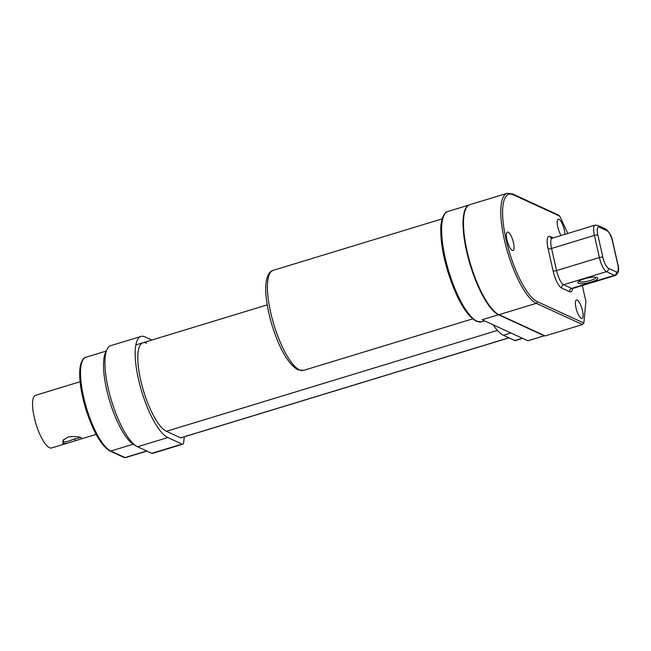 <?xml version="1.0" encoding="UTF-8"?>
<svg xmlns="http://www.w3.org/2000/svg" width="651" height="651" viewBox="0 0 651 651"><rect width="100%" height="100%" fill="white"/><g stroke="black" fill="none" stroke-linecap="round" stroke-linejoin="round"><path stroke-width="0.98" d="M559.77 216.173L513.191 194.755A1.375 1.278 -65.3 0 0 512.5 193.892L558.778 215.164L559.77 216.173L567.818 233.449M582.311 285.553L585.68 300.502A2.759 0.797 -106.9 0 1 585.794 302.341L583.857 323.051L582.49 324.556L545.204 335.924L499.016 314.685A57.776 16.698 -106.9 0 1 468.72 257.837A57.776 16.698 -106.9 0 1 469.835 204.674L507.129 193.306A57.776 16.698 73.1 0 0 506.006 246.477A57.776 16.698 73.1 0 0 536.31 303.325L582.49 324.556M575.98 307.744A9.627 2.783 73.1 0 0 582.059 318.461A9.627 2.783 73.1 0 0 582.531 310.763A9.627 2.783 73.1 0 0 576.452 300.038A9.627 2.783 73.1 0 0 575.98 307.744M564.913 234.336A9.627 2.783 73.1 0 0 564.319 229.949A9.627 2.783 73.1 0 0 558.241 219.232A9.627 2.783 73.1 0 0 557.769 226.939A9.627 2.783 73.1 0 0 561.121 235.491M506.942 239.788A9.627 2.783 73.1 0 0 513.021 250.505A9.627 2.783 73.1 0 0 513.493 242.799A9.627 2.783 73.1 0 0 507.406 232.081A9.627 2.783 73.1 0 0 506.942 239.788M591.254 282.013A10.18 2.425 -12.7 0 1 581.343 283.673A10.18 2.425 -12.7 0 1 578.031 282.005A10.18 2.425 -12.7 0 1 584.321 278.823A10.18 2.425 -12.7 0 1 597.284 277.668A10.18 2.425 -12.7 0 1 591.254 282.013M596.096 277.293A8.805 2.099 -12.7 0 1 590.49 280.491A8.805 2.099 -12.7 0 1 578.942 281.159M544.464 335.582A1.481 0.431 -106.9 0 1 544.326 335.778A1.481 0.431 -106.9 0 1 544.212 335.77L498.495 314.75A57.687 16.674 -106.9 0 1 468.525 259.033A57.687 16.674 -106.9 0 1 468.777 205.138M528.034 340.693A1.481 0.431 -106.9 0 1 527.945 340.774A1.481 0.431 -106.9 0 1 527.831 340.758L482.114 319.739L498.495 314.75M522.59 338.349L515.275 340.579A5.501 1.587 -106.9 0 1 514.843 340.522L503.418 335.273A53.105 15.347 -106.9 0 1 493.149 324.816M68.038 437.057C73.945 436.137 78.421 436.439 81.473 437.952L81.465 438.864L67.126 443.233L62.83 443.632L63.082 440.157L68.038 437.057M80.089 381.755L35.577 395.32A27.513 7.95 -106.9 0 0 35.04 420.636A27.513 7.95 -106.9 0 0 49.476 447.709A27.513 7.95 -106.9 0 0 51.616 447.953L67.126 443.233M79.918 437.033C81.049 437.399 79.21 438.025 74.409 438.912C69.592 440.963 66.052 441.972 63.79 441.948L63.228 441.256L63.676 439.515M184.339 436.788L183.704 442.306A9.081 2.628 -106.9 0 1 182.752 444.185A9.081 2.628 -106.9 0 1 182.044 444.096L167.812 437.553A53.105 15.347 -106.9 0 1 139.965 385.302A53.105 15.347 -106.9 0 1 140.99 336.437A53.105 15.347 -106.9 0 1 145.132 336.925L151.886 340.025M146.548 343.183A46.498 13.443 73.1 0 0 142.919 342.76A46.498 13.443 73.1 0 0 142.016 385.547A46.498 13.443 73.1 0 0 166.404 431.296L180.636 437.838A2.474 0.716 73.1 0 0 180.823 437.863A2.474 0.716 73.1 0 0 180.856 437.846M182.752 444.185L152.521 453.397A9.081 2.628 -106.9 0 1 151.813 453.316L137.581 446.765A53.105 15.347 -106.9 0 1 136.564 446.236L133.512 444.421A50.355 14.558 -106.9 0 1 109.799 401.464A50.355 14.558 -106.9 0 1 105.519 352.582L107.049 349.375A53.105 15.347 -106.9 0 1 110.76 345.648L140.99 336.437M136.564 446.236A53.105 15.347 -106.9 0 1 111.557 400.926A53.105 15.347 -106.9 0 1 107.049 349.375M513.191 194.755A56.401 16.308 73.1 0 0 506.03 239.373A56.401 16.308 73.1 0 0 537.278 301.633L583.857 323.051M553.179 237.908L550.087 236.492A15.543 4.492 73.1 0 0 548.109 248.788L553.106 270.946A15.543 4.492 73.1 0 0 561.715 288.1L569.674 291.762A15.543 4.492 73.1 0 0 572.53 288.531M569.674 291.762A2.75 2.547 114.7 0 1 571.611 288.385A12.792 3.694 73.1 0 0 572.603 288.507L572.123 288.539M561.715 288.1A2.75 2.547 114.7 0 1 563.652 284.731L571.611 288.385L614.438 275.332A12.792 3.694 73.1 0 0 615.439 275.454C618.653 273.29 619.451 269.53 617.815 264.184L612.819 242.026C611.997 236.671 609.637 232.342 605.723 229.038L597.764 225.384L595.03 225.156A12.792 3.694 73.1 0 0 594.404 235.393L599.392 257.552A12.792 3.694 73.1 0 0 606.48 271.679L614.438 275.332A2.75 2.547 114.7 0 0 616.375 271.963A10.042 2.905 73.1 0 0 617.644 264.021A2.75 0.659 -12.7 0 1 617.815 264.184M553.106 270.946A2.75 0.659 167.3 0 0 556.564 270.604A12.792 3.694 73.1 0 0 563.652 284.731L606.48 271.679A2.75 2.547 114.7 0 0 608.416 268.302L616.375 271.963M548.109 248.788A2.75 0.659 167.3 0 0 551.568 248.446L556.564 270.604L599.392 257.552A2.75 0.659 167.3 0 1 602.85 257.218A10.042 2.905 73.1 0 0 608.416 268.302M550.087 236.492A2.75 2.547 -65.3 0 0 551.454 238.217L552.194 238.209A12.792 3.694 73.1 0 0 551.568 248.446L594.404 235.393A2.75 0.659 167.3 0 1 597.862 235.06L602.85 257.218M617.644 264.021L612.656 241.863A2.75 0.659 -12.7 0 1 612.819 242.026M612.656 241.863A10.042 2.905 73.1 0 0 607.09 230.771L599.132 227.118A10.042 2.905 73.1 0 0 597.862 235.06M599.132 227.118A2.75 2.547 -65.3 0 0 597.764 225.384M607.09 230.771A2.75 2.547 -65.3 0 0 605.723 229.038M537.278 301.633A1.375 1.278 114.7 0 1 536.31 303.325L499.016 314.685M544.212 335.77L527.831 340.758M481.577 321.806A57.687 16.674 -106.9 0 1 477.077 321.277A57.687 16.674 -106.9 0 1 446.83 264.526A57.687 16.674 -106.9 0 1 447.945 211.445C443.583 212.023 440.377 221.82 440.776 229.551C440.686 241.659 443.079 255.794 447.937 271.972C456.457 298.483 465.88 314.897 476.207 321.22L481.577 321.806L484.596 320.878M510.929 332.986L503.418 335.273M522.354 338.235L514.843 340.522M472.618 318.876L303.635 370.378A52.275 15.111 -106.9 0 1 299.558 369.898A52.275 15.111 -106.9 0 1 272.142 318.469A52.275 15.111 -106.9 0 1 273.151 270.368L442.143 218.866M508.903 337.796L180.628 437.838M497.429 330.415L166.404 431.296M62.83 443.632L63.79 441.948M75.329 440.41L74.409 438.912M146.711 450.964L125.033 457.572L110.808 451.029A49.256 14.241 -106.9 0 1 84.972 402.57A49.256 14.241 -106.9 0 1 85.932 357.244C83.719 357.627 81.953 360.068 80.618 364.568C79.634 368.645 79.422 373.918 79.967 380.404C80.74 389.225 82.685 398.746 85.786 408.966C93.02 431.548 101.076 445.553 109.938 450.98A1.375 1.278 -65.3 0 0 110.808 451.029L133.17 444.218M146.931 451.07L125.44 457.62A5.224 1.514 -106.9 0 1 125.033 457.572A1.375 1.278 -65.3 0 1 124.162 457.515L109.938 450.98M167.812 437.553L137.581 446.765M182.044 444.096L151.813 453.316M572.603 288.507L615.439 275.454M552.194 238.209L595.03 225.156M512.5 193.892L507.129 193.306M468.94 205.049L447.945 211.445M544.326 335.778L527.945 340.774M303.635 370.378L297.816 369.792C288.116 363.811 279.556 349.05 272.118 325.524C268.806 314.596 266.764 304.44 265.999 295.058C265.462 288.312 265.754 282.786 266.869 278.465C268.367 273.64 270.466 270.946 273.151 270.368M509.009 337.845L180.799 437.863M267.211 304.88L135.823 344.924M96.128 434.388L81.465 438.864M125.44 457.62L124.162 457.515M106.251 351.052L85.932 357.244"/></g></svg>
